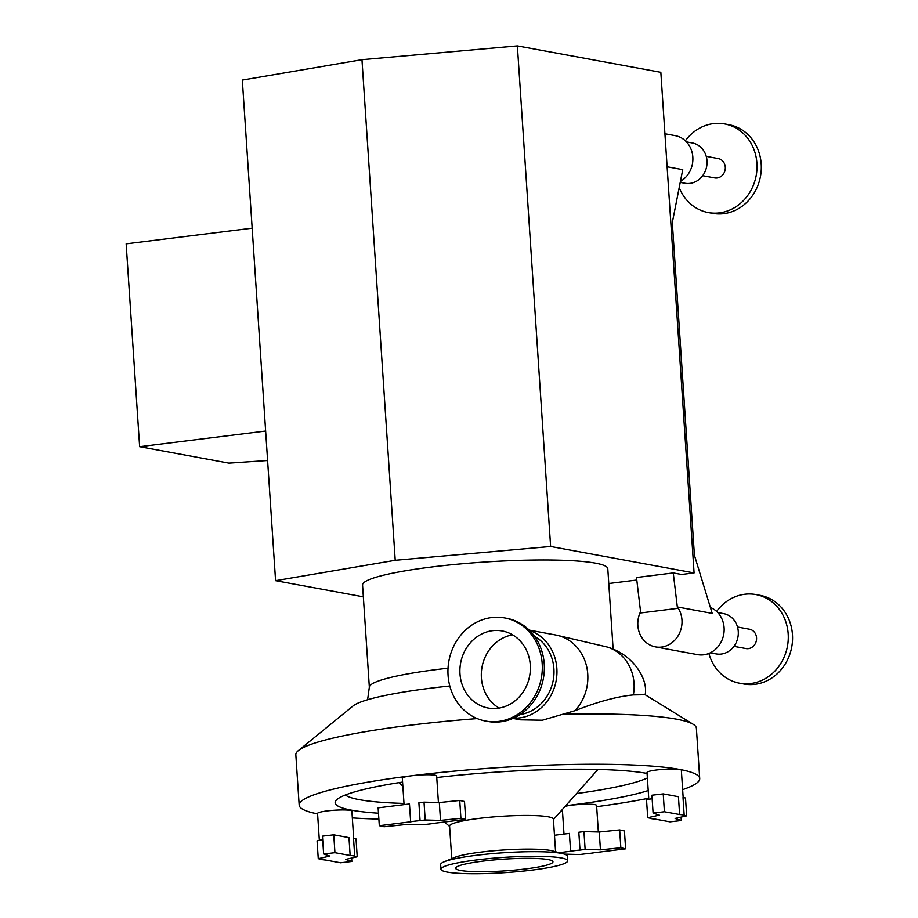 <?xml version="1.0" encoding="UTF-8"?>
<svg xmlns="http://www.w3.org/2000/svg" width="918" height="918" viewBox="0 0 918 918"><rect width="100%" height="100%" fill="white"/><g stroke="black" fill="none" stroke-linecap="round" stroke-linejoin="round"><path stroke-width="1.38" d="M379.318 825.707L378.136 807.851L409.474 803.961L410.656 821.805L379.318 825.707L384.091 826.762L404.505 824.674L424.942 824.444A17.201 2.077 -3.8 0 0 434.352 823.274L465.701 819.372L464.508 801.517L459.734 800.462L439.332 802.55L424.024 802.148L418.895 802.791L420.077 820.635L425.206 820.004L424.024 802.148M465.701 819.372L460.916 818.317L440.514 820.405L425.206 820.004M440.514 820.405L439.332 802.55M460.916 818.317L459.734 800.462M404.081 804.627L402.325 778.235A17.201 2.077 -3.8 0 1 411.998 775.721A17.201 2.077 -3.8 0 1 434.937 775.182A17.201 2.077 -3.8 0 1 436.658 775.951L438.425 802.527M410.656 821.805A17.201 2.077 -3.8 0 1 420.077 820.635M334.944 852.684L333.762 834.829L348.978 837.629L350.16 855.484L334.944 852.684L323.641 854.004L329.837 856.069L318.259 858.686L320.749 859.145A17.201 2.077 -3.8 0 0 325.316 859.982L340.532 862.782L351.846 861.463L345.65 859.397L357.228 856.792L356.035 838.937L353.545 838.478L354.738 856.333L357.228 856.792M322.677 839.568L317.066 840.831L318.259 858.686M333.762 834.829L322.447 836.149L323.641 854.004M351.846 861.463L351.617 858.055M319.338 840.314L317.559 813.428A17.201 2.077 -3.8 0 1 327.221 810.915A17.201 2.077 -3.8 0 1 351.892 811.156L353.705 838.501M350.16 855.484A17.201 2.077 -3.8 0 1 354.738 856.333M564.421 854.13L579.74 854.532L584.869 853.889A17.201 2.077 -3.8 0 0 594.279 852.719L625.628 848.829L620.843 847.773L600.441 849.85L585.133 849.448L583.951 831.605L578.822 832.236L580.004 850.091L585.133 849.448M600.441 849.85L599.259 832.006L583.951 831.605M559.119 852.684L570.583 851.261L569.401 833.406L554.472 835.265M625.628 848.829L624.435 830.974L619.661 829.918L599.259 832.006M620.843 847.773L619.661 829.918M565.178 806.314A17.201 2.077 -3.8 0 1 584.364 804.237A17.201 2.077 -3.8 0 1 596.585 805.407L598.352 831.983M570.583 851.261A17.201 2.077 -3.8 0 1 580.004 850.091M648.808 799.383L647.018 772.497A17.201 2.077 -3.8 0 1 660.271 769.582A17.201 2.077 -3.8 0 1 679.63 769.433A17.201 2.077 -3.8 0 1 681.351 770.213L683.164 797.57M317.582 813.887A200.721 24.212 -3.8 0 1 299.176 805.12A200.721 24.212 -3.8 0 1 411.998 775.721A200.721 24.212 -3.8 0 1 679.63 769.433A200.721 24.212 -3.8 0 1 699.723 778.521A200.721 24.212 -3.8 0 1 682.648 789.641M648.728 798.235A200.721 24.212 -3.8 0 1 596.666 806.681M562.459 810.732A200.721 24.212 -3.8 0 1 561.127 810.869M378.882 819.085A200.721 24.212 -3.8 0 1 352.34 817.915M648.223 790.536A164.666 19.863 -3.8 0 1 571.203 805.04A164.666 19.863 -3.8 0 1 565.729 805.706M378.491 813.21A164.666 19.863 -3.8 0 1 336.206 800.244A164.666 19.863 -3.8 0 1 402.577 782.079M436.761 777.523A164.666 19.863 -3.8 0 1 647.075 773.415M664.414 811.741L663.232 793.886L678.436 796.698L679.63 814.541L664.414 811.741L653.1 813.061L659.296 815.127L647.718 817.743L646.536 799.888L652.147 798.626M685.505 797.994L683.015 797.535L684.197 815.391L686.687 815.85L685.505 797.994M647.718 817.743L650.208 818.202A17.201 2.077 -3.8 0 0 654.786 819.04L669.991 821.84L681.305 820.531L675.109 818.454L686.687 815.85M663.232 793.886L651.918 795.206L653.1 813.061M681.305 820.531L681.076 817.112M679.63 814.541A17.201 2.077 -3.8 0 1 684.197 815.391M608.772 583.527L636.794 580.038M667.122 166.766L682.74 169.646L672.32 222.569L694.421 555.275L712.207 613.396L677.404 606.982L677.495 608.382L640.73 612.949L636.495 577.514L673.261 572.935L681.592 574.473L694.088 572.924L550.628 546.497L395.222 560.29L275.584 580.681L363.344 596.838M369.346 687.146L362.564 585.007A122.886 14.826 -3.8 0 1 484.188 562.068A122.886 14.826 -3.8 0 1 607.796 568.712L613.132 649.129M694.088 572.924L660.845 72.315L517.373 45.9L361.967 59.693L242.329 80.073L275.584 580.681M677.495 608.382L673.261 572.935M677.404 606.982A24.579 22.032 100.4 0 1 680.112 631.813A24.579 22.032 100.4 0 1 661.534 647.064A24.579 22.032 100.4 0 1 655.463 646.892A24.579 22.032 100.4 0 1 640.569 611.675M710.394 607.452A24.579 22.032 100.4 0 1 723.889 633.363A24.579 22.032 100.4 0 1 703.658 654.821A24.579 22.032 100.4 0 1 697.588 654.649L655.463 646.892M664.919 133.753L675.223 135.657A24.579 22.032 100.4 0 1 692.723 155.842A24.579 22.032 100.4 0 1 680.422 181.443M679.205 187.57A45.062 40.392 -79.6 0 0 708.306 212.551L712.597 213.343A45.062 40.392 -79.6 0 0 760.483 176.348A45.062 40.392 -79.6 0 0 728.915 124.71L724.635 123.93A45.062 40.392 -79.6 0 0 713.504 123.609A45.062 40.392 -79.6 0 0 685.356 140.787M708.306 212.551A45.062 40.392 -79.6 0 0 756.191 175.556A45.062 40.392 -79.6 0 0 724.635 123.93M702.683 175.694L714.686 177.908A9.834 8.813 -79.6 0 0 725.14 169.83A9.834 8.813 -79.6 0 0 718.255 158.573L706.252 156.358M680.227 182.395L684.92 183.256A20.483 18.36 -79.6 0 0 706.676 166.433A20.483 18.36 -79.6 0 0 692.333 142.967L686.457 141.888M265.646 431.047L139.639 446.699L228.88 463.131L267.597 460.526M252.163 228.169L126.156 243.832L139.639 446.699M550.628 546.497L517.373 45.9M395.222 560.29L361.967 59.693M504.625 617.929L506.667 618.307A52.429 47.002 100.4 0 1 543.399 678.379A52.429 47.002 100.4 0 1 487.676 721.433L485.633 721.055A52.429 47.002 100.4 0 1 448.064 675.338A52.429 47.002 100.4 0 1 504.625 617.929A52.429 47.002 100.4 0 1 541.356 678.012A52.429 47.002 100.4 0 1 485.633 721.055M633.363 694.915A42.584 38.177 100.4 0 0 606.66 646.892C632.927 654.018 648.406 679.171 645.147 694.731L633.363 694.915C617.125 696.487 597.664 701.754 574.966 710.704L542.354 720.217L520.621 719.838L512.921 718.415M529.64 630.563A44.89 40.243 100.4 0 1 556.136 680.731A44.89 40.243 100.4 0 1 513.506 718.163M534.46 636.254A41.62 37.305 100.4 0 1 553.244 680.192A41.62 37.305 100.4 0 1 520.047 714.56M499.105 708.076A39.164 35.102 100.4 0 1 481.399 677.805A39.164 35.102 100.4 0 1 512.588 634.854M459.987 673.858A39.164 35.102 100.4 0 1 502.226 630.976A39.164 35.102 100.4 0 1 529.663 675.855A39.164 35.102 100.4 0 1 488.043 708.007A39.164 35.102 100.4 0 1 459.987 673.858M367.613 699.745L369.369 686.962A122.886 14.826 -3.8 0 1 448.041 668.189M299.176 805.12L295.837 754.814A200.721 24.212 -3.8 0 1 298.396 750.58L353.051 705.976A142.393 17.178 -3.8 0 1 449.809 685.998M563.159 714.261A200.721 24.212 -3.8 0 1 693.297 724.359A200.721 24.212 -3.8 0 1 696.383 728.203L699.723 778.521M298.396 750.58A200.721 24.212 -3.8 0 1 477.234 718.587M440.961 869.22L440.651 864.595A63.491 7.665 -3.8 0 1 444.117 861.807A63.491 7.665 -3.8 0 1 503.5 852.753A63.491 7.665 -3.8 0 1 563.56 853.878A63.491 7.665 -3.8 0 1 567.358 856.184L567.668 860.809A63.491 7.665 -3.8 0 1 518.762 871.549A63.491 7.665 -3.8 0 1 447.318 872.1A63.491 7.665 -3.8 0 1 440.961 869.22A63.491 7.665 -3.8 0 1 503.81 857.378A63.491 7.665 -3.8 0 1 567.668 860.809M444.117 861.807L454.662 857.412A52.028 6.277 -3.8 0 1 503.316 849.999A52.028 6.277 -3.8 0 1 552.521 850.917L563.56 853.878M451.759 858.628L449.591 826.051A52.028 6.277 -3.8 0 1 501.079 816.343A52.028 6.277 -3.8 0 1 553.405 819.154L555.574 851.732M404 803.434A155.153 18.716 -3.8 0 1 345.42 794.965M647.385 777.959A155.153 18.716 -3.8 0 1 576.538 793.542M525.555 868.933A48.746 5.875 -3.8 0 1 455.672 868.244A48.746 5.875 -3.8 0 1 503.925 859.145A48.746 5.875 -3.8 0 1 552.957 861.784A48.746 5.875 -3.8 0 1 525.555 868.933M708.88 653.467A45.062 40.392 -79.6 0 0 739.575 683.21L743.855 684.002A45.062 40.392 -79.6 0 0 791.741 646.995A45.062 40.392 -79.6 0 0 760.173 595.369L755.893 594.577A45.062 40.392 -79.6 0 0 744.762 594.267A45.062 40.392 -79.6 0 0 716.625 611.445M739.575 683.21A45.062 40.392 -79.6 0 0 787.46 646.215A45.062 40.392 -79.6 0 0 755.893 594.577M733.941 646.352L745.955 648.567A9.834 8.813 -79.6 0 0 756.398 640.489A9.834 8.813 -79.6 0 0 749.513 629.232L737.51 627.017M710.303 652.824L716.178 653.914A20.483 18.36 -79.6 0 0 737.946 637.092A20.483 18.36 -79.6 0 0 723.591 613.626L717.727 612.547M606.66 646.892L555.597 634.981A44.89 40.243 100.4 0 1 586.372 665.401A44.89 40.243 100.4 0 1 574.966 710.704M562.367 809.481L564.008 834.083M529.181 630.115L555.597 634.981M645.147 694.719L693.297 724.359M553.428 819.533L597.951 769.445M449.613 826.43L444.484 822.012M402.841 786.095L398.871 782.664"/></g></svg>
